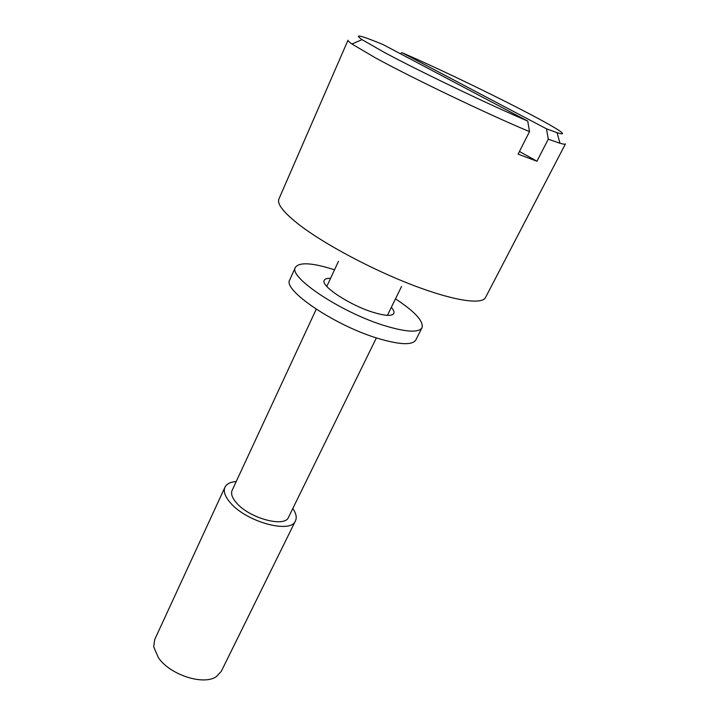 <?xml version="1.0" encoding="UTF-8"?>
<svg xmlns="http://www.w3.org/2000/svg" width="719" height="719" viewBox="0 0 719 719"><rect width="100%" height="100%" fill="white"/><g stroke="black" fill="none" stroke-linecap="round" stroke-linejoin="round"><path stroke-width="1.08" d="M527.746 121.089L383.002 44.533C360.372 35.195 353.371 33.559 362.017 39.635L384.117 52.289C418.629 70.902 488.453 104.354 527.746 121.089L529.508 131.622C487.653 114.186 411.969 77.922 375.192 57.709L351.942 44.012C349.075 42.008 347.762 40.74 348.005 40.21L278.909 199.001C276.806 204.106 283.933 212.977 300.299 225.604C325.536 244.793 372.559 269.787 413.092 285.281C453.689 300.812 481.946 304.928 485.505 297.54L565.431 143.917C565.17 144.438 563.354 144.213 559.993 143.252L548.273 139.189L546.503 128.836L557.054 132.664C589.05 142.695 472.248 83.179 401.993 52.658L400.294 53.682M529.508 131.622L518.102 154.145L536.94 161.227L548.273 139.189M316.234 309.215L232.111 490.376C230.682 493.746 232.165 497.952 236.578 502.985C249.493 518.318 284.958 527.845 288.517 517.276L376.37 337.894M546.503 128.836L401.993 52.658M236.227 481.514C230.377 481.982 226.62 483.887 224.957 487.212C223.187 491.392 225.02 496.604 230.466 502.869C246.536 522.102 291.087 534.055 295.473 520.844C297.019 517.464 296.129 513.348 292.813 508.504M224.957 487.212L154.684 639.604L153.695 646.794L158.369 657.633C169.846 674.835 203.513 685.737 216.302 676.66L221.272 671.366L295.473 520.844M536.94 161.227L519.451 151.475M330.56 278.37C327.064 278.226 324.961 278.873 324.251 280.293C320.288 285.641 349.012 304.811 372.568 312.136C384.809 315.929 391.882 316.369 393.796 313.466C394.452 312.019 393.635 309.979 391.325 307.355M334.542 269.787C312.37 262.732 299.329 261.923 295.41 267.351C287.968 276.824 340.824 312.262 384.135 325.518C406.064 332.196 418.692 332.924 422.008 327.729C423.752 321.267 414.917 311.651 395.486 298.852M295.41 267.351L289.784 279.826C282.154 289.766 334.578 325.446 377.834 338.361C399.746 344.859 412.418 345.39 415.843 339.952L422.008 327.729M326.803 286.441L338.46 261.339M557.054 132.664L559.993 143.252M387.406 315.353L401.562 286.45M362.017 39.635L351.942 44.012"/></g></svg>
